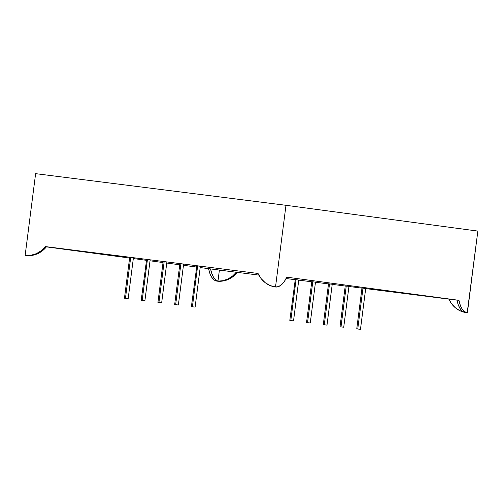 <?xml version="1.0" encoding="UTF-8"?>
<svg xmlns="http://www.w3.org/2000/svg" width="503" height="503" viewBox="0 0 503 503"><rect width="100%" height="100%" fill="white"/><g stroke="black" fill="none" stroke-linecap="round" stroke-linejoin="round"><path stroke-width="0.75" d="M192.398 306.767L197.635 265.924L192.398 306.767L194.114 307L191.41 306.648L195.114 307.119L191.398 306.648L192.398 306.767L197.635 265.924L196.635 265.804L200.339 266.276L197.629 265.936M174.673 304.529L177.377 304.881L175.666 304.655L180.898 263.811L179.898 263.685L174.667 304.529L178.376 305.007L174.667 304.529L178.37 305.007L175.666 304.655L180.898 263.811L183.601 264.163M158.929 302.536L164.16 261.692L158.929 302.536L160.646 302.768L157.936 302.416L161.645 302.888L157.929 302.416L158.929 302.536L164.16 261.692L163.161 261.573L166.87 262.044L164.16 261.705M142.198 300.423L147.429 259.579L142.198 300.423L143.908 300.656L141.205 300.304L144.908 300.775L141.198 300.297L142.198 300.423L147.429 259.579L146.43 259.454L149.705 259.881M124.467 298.185L127.171 298.537L125.461 298.304L130.692 257.461L129.692 257.341L124.461 298.185L127.171 298.537L124.461 298.185L128.164 298.656L125.461 298.304L130.692 257.461L133.402 257.813M362.191 288.056L362.984 288.15L357.752 328.993L360.029 329.295L357.752 328.993L362.984 288.15L361.984 288.024L356.753 328.868L360.462 329.346L356.753 328.868L357.752 328.993L362.984 288.15L365.26 288.452M341.015 326.875L346.246 286.031L341.015 326.875L343.725 327.227L340.022 326.755L343.731 327.227L340.015 326.755L341.015 326.875L346.246 286.031L345.247 285.911L348.956 286.383L346.246 286.044M324.284 324.762L329.515 283.918L324.284 324.762L326.988 325.114L323.291 324.642L326.994 325.114L323.284 324.636L324.284 324.762L329.515 283.918L328.516 283.793L332.219 284.27L329.515 283.931M311.986 281.711L312.778 281.799L307.547 322.643L310.25 322.995L307.547 322.643L312.778 281.799L311.778 281.68L306.547 322.524L310.257 323.001L306.547 322.524L307.547 322.643L312.778 281.799L315.488 282.152M290.809 320.53L296.041 279.687L290.809 320.53L293.519 320.883L289.816 320.411L293.526 320.883L289.81 320.411L290.809 320.53L296.041 279.687L295.041 279.561L298.323 279.989M458.969 300.316L286.785 277.172A26.206 12.097 -82.8 0 1 275.518 286.987L278.467 286.622L281.447 284.78L284.27 281.573L286.785 277.172L458.969 300.316A26.206 12.097 97.2 0 0 467.388 312.778L464.395 312.294A26.206 23.245 97.7 0 1 448.858 299.109L451.631 303.812L455.265 307.691L459.585 310.565L464.395 312.294A26.206 12.097 97.2 0 1 456.994 300.065L458.969 300.316A26.206 12.097 97.2 0 0 467.388 312.778L477.85 231.091L285.981 205.299L275.518 286.987A26.206 23.245 97.7 0 1 258.02 273.456L45.503 246.596A26.206 23.245 97.7 0 1 25.15 255.342L35.612 173.654L285.981 205.299L275.518 286.987L270.117 285.547L265.219 282.686L261.107 278.58L258.02 273.456L45.503 246.596L41.221 250.783L36.203 253.738L30.74 255.291L25.15 255.342L35.612 173.654L285.981 205.299L477.85 231.091L467.388 312.778L464.395 312.294L461.961 310.841L459.855 308.232L458.17 304.579L456.994 300.065L458.969 300.316L460.289 305.227L462.213 309.081L464.621 311.646L467.388 312.778L464.395 312.294A26.206 12.097 97.2 0 1 456.994 300.065L286.785 277.172A26.206 12.097 -82.8 0 1 275.562 286.993A26.206 12.097 -82.8 0 1 275.518 286.987A26.206 23.245 97.7 0 1 275.355 286.968A26.206 23.245 97.7 0 1 258.02 273.456L45.503 246.596A26.206 23.245 97.7 0 1 25.15 255.342L35.612 173.654L285.981 205.299L477.85 231.091L467.205 312.753A26.206 23.245 97.7 0 0 467.224 312.753A26.206 23.245 97.7 0 0 467.388 312.778L467.224 312.753M448.865 299.115L365.681 288.603M361.971 288.131L348.95 286.484M345.234 286.018L332.213 284.371M328.497 283.899L315.482 282.258M311.766 281.787L298.744 280.14M295.028 279.674L286.1 278.543M258.831 275.097L237.372 272.381L258.831 275.097L237.372 272.381L233.09 276.575L228.073 279.53L222.609 281.076L217.981 281.146A26.206 12.097 -82.8 0 1 210.581 268.916L237.372 272.381A26.206 23.245 97.7 0 1 217.019 281.133L217.981 281.146L219.396 270.105L237.372 272.381A26.206 23.245 97.7 0 1 217.019 281.133L217.981 281.146L219.396 270.105L236.341 272.242A26.206 23.245 97.7 0 1 217.981 281.146A26.206 12.097 -82.8 0 1 210.581 268.916L211.757 273.431L213.442 277.084L215.548 279.699L217.981 281.146L219.396 270.105L210.581 268.916L219.396 270.105M464.395 312.294A26.206 23.245 97.7 0 1 448.858 299.109L457.007 300.14M45.503 246.596L46.528 246.734L42.661 250.595L38.165 253.449L33.255 255.159L28.168 255.637A26.206 23.245 -82.3 0 0 46.528 246.734L45.503 246.596L46.528 246.734A26.206 23.245 -82.3 0 1 28.168 255.637L25.2 255.348M46.421 246.872L129.604 258.052M133.314 258.548L146.323 260.296M150.032 260.799L163.041 262.547M166.751 263.044L179.753 264.792M183.469 265.288L196.472 267.036M200.181 267.539L208.607 268.671A26.206 12.097 97.2 0 0 217.019 281.133L214.259 279.995L211.845 277.43L209.927 273.582L208.607 268.671L210.581 268.916M196.843 265.829L191.398 306.648M179.904 263.685L183.614 264.163L178.376 305.007M183.174 264.113L180.898 263.811L175.666 304.655M166.443 261.994L164.16 261.692M146.637 259.485L141.198 300.297M129.9 257.373L133.408 257.819L128.171 298.663M348.529 286.333L346.246 286.031M315.054 282.101L312.778 281.799L315.494 282.158L310.257 323.001M295.255 279.593L289.81 320.411M331.791 284.22L329.515 283.918M275.518 286.987L285.981 205.299M25.15 255.342L28.168 255.637L25.15 255.342A26.206 12.097 97.2 0 0 25.194 255.348A26.206 12.097 97.2 0 0 25.213 255.354A26.206 12.097 97.2 0 1 25.15 255.342L25.194 255.348M236.341 272.242L232.474 276.109L227.978 278.964L223.068 280.668L217.981 281.146A26.206 23.245 97.7 0 0 236.341 272.242L237.372 272.381M307.547 322.643L306.553 322.524M357.752 328.993L356.759 328.868M125.461 298.304L130.692 257.461L132.408 257.693M197.635 265.924L199.345 266.156M208.607 268.671A26.206 12.097 97.2 0 0 217.019 281.133M157.929 302.416L163.161 261.573M340.015 326.755L345.247 285.911M323.284 324.636L328.516 283.793M293.526 320.883L298.757 280.039M326.994 325.114L332.225 284.27M343.731 327.227L348.963 286.383M360.462 329.346L365.694 288.502M144.908 300.775L150.139 259.932M161.645 302.888L166.877 262.044M195.114 307.119L200.345 266.276"/></g></svg>
